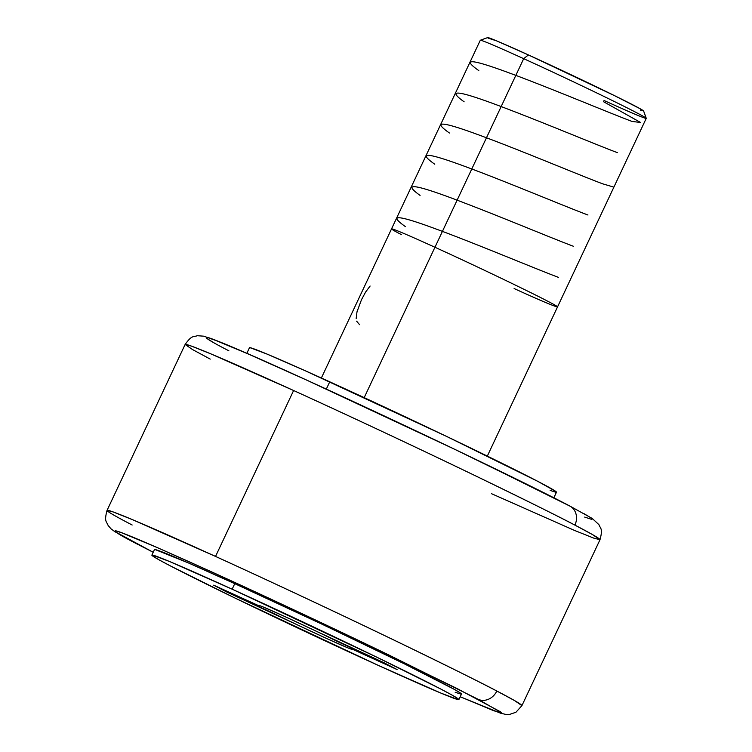 <?xml version="1.0" encoding="UTF-8"?>
<svg xmlns="http://www.w3.org/2000/svg" width="752" height="752" viewBox="0 0 752 752"><rect width="100%" height="100%" fill="white"/><g stroke="black" fill="none" stroke-linecap="round" stroke-linejoin="round"><path stroke-width="1.13" d="M491.507 493.688L574.434 530.395L593.911 538.178L600.002 539.71A229.257 5.198 -154.8 0 0 574.895 525.103A15.284 13.348 -62.5 0 0 569.856 506.049A15.284 13.348 117.5 0 1 574.895 525.103C560.127 517.244 528.177 501.396 479.052 477.548C429.824 453.738 355.113 418.488 293.609 390.514L210.682 353.807L191.205 346.023L185.114 344.482L192.54 349.558L210.222 359.099M228.89 350.808C210.56 341.399 203.435 336.934 207.505 337.413C214.649 339.18 247.718 353.421 306.713 380.127C364.109 406.24 433.848 439.13 479.795 461.361L570.354 506.331M132.155 525.009A229.257 5.198 25.2 0 1 107.047 510.392A229.257 5.198 25.2 0 1 215.533 556.424C277.037 584.398 351.757 619.648 400.985 643.458C450.11 667.306 482.051 683.154 496.818 691.013A15.284 13.348 117.5 0 1 478.159 699.304L388.709 654.926C342.762 632.695 273.032 599.795 215.627 573.691C156.632 546.977 123.563 532.736 116.428 530.968C112.358 530.498 119.483 534.963 137.804 544.363A15.284 13.348 117.5 0 1 137.193 544.063A15.284 13.348 -62.5 0 0 137.804 544.363L153.211 552.278L114.906 531.72L110.995 528.806L108.128 525.479C106.53 521.211 104.011 521.822 107.047 510.392L113.129 511.933L132.615 519.717L215.533 556.424L293.609 390.514A229.257 5.198 -154.8 0 0 185.114 344.482C191.967 334.894 193.095 337.206 197.4 335.712L203.877 336.191L220.627 342.245C275.946 364.194 502.063 470.263 569.8 506.021L592.256 518.466L598.921 524.652C600.519 528.919 603.029 528.308 600.002 539.71L592.576 534.634L574.895 525.103A229.257 5.198 -154.8 0 0 293.609 390.514L215.533 556.424A229.257 5.198 25.2 0 1 496.818 691.013L514.509 700.544L521.926 705.62L515.947 712.257L509.63 714.4L505.692 714.381L500.616 713.206L460.224 696.756M356.598 321.151L359.569 324.685M370.116 286.033L365.641 292.002L361.486 299.719L357.003 311.807L356.166 318.519M640.403 110.121L643.195 110.591L640.112 108.73L614.713 95.748L528.412 54.934L523.693 58.675L528.412 54.934A86.198 1.955 -154.8 0 0 487.653 37.6L480.34 40.232A91.706 2.077 25.2 0 1 523.693 58.675L364.194 397.629L523.693 58.675A91.706 2.077 -154.8 0 0 480.293 40.27L321.367 378.002M259.788 606.178A51.352 1.166 25.2 0 1 258.932 605.482A51.352 1.166 25.2 0 1 283.213 615.813L383.896 662.672L397.084 669.553L350.968 648.553L351.504 649.211L347.433 647.688L327.543 638.918L226.86 592.059A784.204 685.034 117.5 0 1 231.917 593.488A784.204 685.034 -62.5 0 0 226.86 592.059L213.671 585.178L259.788 606.178L213.671 585.178L226.86 592.059L272.985 613.059A51.352 1.166 25.2 0 0 323.717 637.17A51.352 1.166 25.2 0 0 351.842 649.202L351.842 649.202A51.352 1.166 25.2 0 0 350.968 648.553L397.084 669.553L383.896 662.672L337.77 641.672A51.352 1.166 25.2 0 0 283.213 615.813L263.322 607.043L259.252 605.52L259.788 606.178M553.829 497.824L556.471 492.212A169.651 3.845 -154.8 0 0 329.743 381.809L326.321 389.085L329.743 381.809A169.651 3.845 -154.8 0 0 249.457 347.744L246.825 353.355M155.109 549.552L188.696 563.06L234.756 583.665L232.152 589.192L234.756 583.665A169.651 3.845 -154.8 0 0 154.47 549.599L151.876 555.136A169.651 3.845 25.2 0 1 232.152 589.192A169.651 3.845 25.2 0 1 458.88 699.604A169.651 3.845 25.2 0 1 378.604 665.539A169.651 3.845 25.2 0 1 151.876 555.136M153.211 552.278L115.413 531.833L115.178 530.677L122.341 533.008L157.535 547.71L215.627 573.691L325.738 624.846L456.868 688.428L500.55 711.834L500.785 712.999L493.622 710.659L460.224 696.747L492.729 710.32L501.584 712.821L478.159 699.304A15.284 13.348 -62.5 0 0 496.818 691.013A229.257 5.198 25.2 0 1 521.926 705.62L600.002 539.71M458.88 699.604L461.484 694.068A169.651 3.845 -154.8 0 0 234.756 583.665L322.063 624.216L404.614 663.978L454.603 689.528L460.656 693.194L460.844 694.115L455.167 692.263M569.856 506.049A15.284 13.348 -62.5 0 0 569.236 505.748M547.954 494.863L454.095 449.01L306.713 380.127L248.611 354.145L213.427 339.453L206.255 337.112L206.499 338.278L214.141 342.903M584.699 517.094L591.871 519.435L591.627 518.269L583.984 513.644M232.152 589.192L169.538 561.5L152.506 555.089L152.703 556.01L158.757 559.676L170.45 565.946L233.872 597.502L378.604 665.539L441.227 693.231L458.25 699.642L458.053 698.721L451.999 695.055L440.305 688.785L376.884 657.229L232.152 589.192M487.324 456.097L646.25 118.355A91.706 2.077 -154.8 0 0 523.693 58.675A91.706 2.077 25.2 0 1 646.25 118.308L643.609 110.986A86.198 1.955 -154.8 0 0 528.412 54.934L496.593 40.871L488.039 38.079M550.154 490.407L555.831 492.259L555.643 491.338L537.896 481.402L446.594 436.414L304.823 370.557L267.12 354.117L250.096 347.697M646.25 118.308A91.706 2.077 25.2 0 1 603.997 100.467M405.403 226.615C387.694 214.094 397.789 214.846 435.671 228.871C475.678 243.554 536.054 269.009 558.604 277.422M420.077 195.417C400.995 181.683 415.677 184.155 464.153 202.852C503.53 217.873 552.899 238.61 573.287 246.224M434.759 164.218C416.993 151.669 427.117 152.44 465.14 166.512C504.855 181.082 565.278 206.546 587.97 215.016M449.442 133.019C431.695 120.499 441.697 121.213 479.447 135.172C519.425 149.827 580.074 175.404 602.653 183.817L613.886 187.135M464.125 101.811C445.005 88.078 459.726 90.56 508.286 109.284C546.995 124.042 596.966 145.014 617.336 152.618M478.808 70.613C461.07 58.083 471.156 58.835 509.057 72.869C548.499 87.317 609.806 113.148 632.018 121.42L640.676 122.52L603.433 101.652M401.596 234.69C387.092 227.32 381.508 222.968 434.947 247.258C489.477 272.121 538.817 296.391 547.465 301.101C570.307 312.785 551.968 305.876 514.114 288.533M107.047 510.392L185.114 344.482"/></g></svg>
